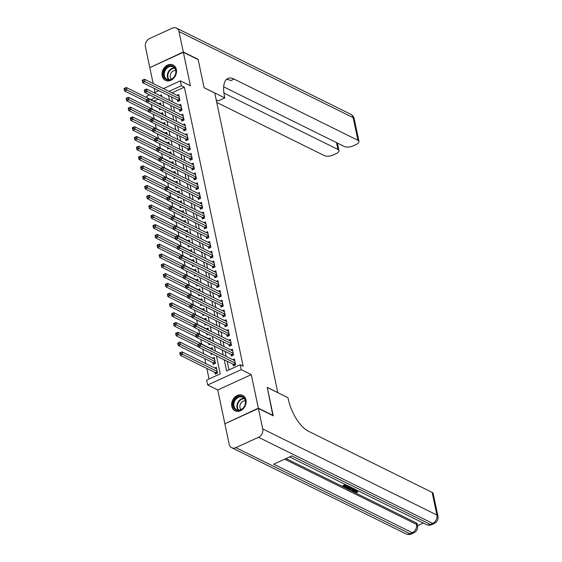 <?xml version="1.0" encoding="UTF-8"?>
<svg xmlns="http://www.w3.org/2000/svg" width="562" height="562" viewBox="0 0 562 562"><rect width="100%" height="100%" fill="white"/><g stroke="black" fill="none" stroke-linecap="round" stroke-linejoin="round"><path stroke-width="0.84" d="M162.193 75.919A8.599 6.885 -63.7 0 0 165.453 80.401A8.599 6.885 -63.7 0 0 173.482 78.483A8.599 6.885 -63.7 0 0 176.342 69.456A8.599 6.885 -63.7 0 0 173.082 64.981A8.599 6.885 -63.7 0 0 165.052 66.892A8.599 6.885 -63.7 0 0 162.193 75.919M231.825 406.34A8.599 6.885 -63.7 0 0 235.085 410.815A8.599 6.885 -63.7 0 0 243.114 408.904A8.599 6.885 -63.7 0 0 245.973 399.877A8.599 6.885 -63.7 0 0 242.707 395.402A8.599 6.885 -63.7 0 0 234.677 397.313A8.599 6.885 -63.7 0 0 231.825 406.34M147.146 97.802L146.808 96.172L149.611 94.894M277.804 392.662L214.768 93.046L204.104 87.77L198.168 59.621L183.36 52.301L149.808 67.623L153.159 83.527M154.185 88.382L155.035 92.414M225.144 423.664L258.358 408.174L251.291 374.643L241.217 369.663L207.666 384.984L206.633 380.095L220.234 373.878L216.461 355.964M251.291 374.643L217.74 389.965L224.807 423.495M217.74 389.965L207.666 384.984M151.199 104.448L152.176 109.056M153.264 114.241L154.234 118.849M155.33 124.026L156.299 128.635M157.388 133.819L158.365 138.428M159.453 143.605L160.423 148.22M161.519 153.398L162.488 158.006M163.577 163.191L164.554 167.799M165.642 172.977L166.612 177.592M167.708 182.769L168.677 187.378M169.773 192.555L170.743 197.171M171.832 202.348L172.808 206.957M173.897 212.141L174.866 216.749M175.962 221.927L176.932 226.542M178.021 231.72L178.997 236.328M180.086 241.512L181.055 246.121M182.151 251.298L183.121 255.914M184.21 261.091L185.186 265.7M186.275 270.877L187.244 275.492M188.34 280.67L189.31 285.278M190.399 290.463L191.375 295.071M192.464 300.248L193.433 304.864M194.529 310.041L195.499 314.65M196.588 319.834L197.564 324.443M198.653 329.62L199.622 334.228M200.718 339.413L201.688 344.021M202.777 349.199L203.753 353.814M204.772 358.668L205.811 363.6M206.837 368.454L209.057 378.985M277.895 392.62L267.231 387.351L272.886 415.627M273.167 415.501L258.358 408.174M177.311 99.818L177.676 101.532L179.938 100.493L178.702 94.62L177.093 95.357M179.376 109.604L179.735 111.318L182.004 110.285L180.767 104.413L179.152 105.15M181.442 119.397L181.8 121.111L184.069 120.078L182.833 114.198L181.217 114.936M183.5 129.19L183.865 130.904L186.134 129.864L184.891 123.991L183.282 124.729M185.565 138.976L185.924 140.69L188.193 139.657L186.956 133.784L185.341 134.522M187.631 148.768L187.989 150.483L190.258 149.443L189.022 143.57L187.406 144.308M189.689 158.561L190.054 160.268L192.323 159.236L191.08 153.363L189.471 154.1M191.754 168.347L192.12 170.061L194.382 169.029L193.145 163.149L191.53 163.886M193.82 178.14L194.178 179.854L196.447 178.814L195.211 172.941L193.595 173.679M195.885 187.926L196.243 189.64L198.512 188.607L197.269 182.734L195.66 183.472M197.943 197.719L198.309 199.433L200.571 198.4L199.334 192.52L197.719 193.258M200.009 207.511L200.367 209.226L202.636 208.186L201.4 202.313L199.784 203.051M202.074 217.297L202.432 219.011L204.701 217.979L203.458 212.106L201.849 212.843M204.132 227.09L204.498 228.804L206.76 227.765L205.523 221.892L203.908 222.629M206.198 236.883L206.556 238.59L208.825 237.557L207.589 231.685L205.973 232.422M208.263 246.669L208.621 248.383L210.891 247.35L209.647 241.47L208.038 242.208M210.321 256.462L210.687 258.176L212.949 257.136L211.712 251.263L210.097 252.001M212.387 266.248L212.745 267.962L215.014 266.929L213.778 261.056L212.162 261.794M214.452 276.04L214.81 277.754L217.08 276.722L215.843 270.842L214.227 271.579M216.511 285.833L216.876 287.547L219.138 286.508L217.901 280.635L216.293 281.372M218.576 295.619L218.934 297.333L221.203 296.3L219.967 290.428L218.351 291.158M220.641 305.412L220.999 307.126L223.269 306.086L222.032 300.213L220.416 300.951M222.7 315.198L223.065 316.912L225.327 315.879L224.09 310.006L222.482 310.744M224.765 324.991L225.123 326.705L227.392 325.672L226.156 319.792L224.54 320.53M226.83 334.783L227.188 336.498L229.458 335.458L228.221 329.585L226.605 330.323M228.889 344.569L229.254 346.283L231.523 345.251L230.28 339.378L228.671 340.115M230.954 354.362L231.319 356.076L233.581 355.036L232.345 349.164L230.729 349.901M214.881 372.437L215.246 374.144L217.508 373.112L216.272 367.239L214.656 367.977M212.822 362.645L213.181 364.359L215.45 363.319L214.206 357.446L212.598 358.184M210.827 353.182L211.115 354.566L212.422 353.969M208.762 343.389L209.057 344.78L210.364 344.183M206.697 333.596L206.992 334.987L208.298 334.39M204.638 323.81L204.926 325.194L206.233 324.597M202.573 314.017L202.868 315.408L204.175 314.811M200.508 304.232L200.803 305.616L202.109 305.018M198.449 294.439L198.737 295.823L200.044 295.233M196.384 284.646L196.672 286.037L197.986 285.44M194.319 274.86L194.614 276.244L195.92 275.647M192.253 265.067L192.548 266.458L193.855 265.861M190.195 255.274L190.483 256.665L191.797 256.068M188.13 245.489L188.425 246.873L189.731 246.275M186.064 235.696L186.359 237.087L187.666 236.49M184.006 225.91L184.294 227.294L185.6 226.697M181.94 216.117L182.236 217.508L183.542 216.911M179.875 206.324L180.17 207.715L181.477 207.118M177.817 196.538L178.105 197.922L179.411 197.325M175.751 186.746L176.047 188.137L177.353 187.539M173.686 176.953L173.981 178.344L175.288 177.747M171.628 167.167L171.916 168.551L173.222 167.954M169.562 157.374L169.857 158.765L171.164 158.168M167.497 147.588L167.792 148.972L169.099 148.375M165.439 137.795L165.727 139.186L167.033 138.589M163.373 128.003L163.668 129.393L164.975 128.796M161.308 118.217L161.603 119.601L162.91 119.004M158.217 99.144L153.876 101.132M212.577 349.697L212.148 347.66L210.532 348.398M210.511 339.905L210.083 337.867L208.467 338.605M208.453 330.119L208.017 328.075L206.409 328.812M206.387 320.326L205.959 318.289L204.343 319.026M204.322 310.533L203.894 308.496L202.278 309.233M202.257 300.747L201.828 298.71L200.22 299.441M200.198 290.954L199.77 288.917L198.154 289.655M198.133 281.169L197.705 279.124L196.089 279.862M196.068 271.376L195.639 269.339L194.03 270.076M194.009 261.583L193.581 259.546L191.965 260.283M191.944 251.797L191.516 249.753L189.9 250.49M189.879 242.004L189.45 239.967L187.841 240.705M187.82 232.211L187.392 230.174L185.776 230.912M185.755 222.426L185.327 220.388L183.711 221.119M183.69 212.633L183.261 210.595L181.645 211.333M181.631 202.847L181.203 200.803L179.587 201.54M179.566 193.054L179.138 191.017L177.522 191.754M177.501 183.261L177.072 181.224L175.456 181.962M175.442 173.475L175.007 171.431L173.398 172.169M173.377 163.683L172.948 161.645L171.333 162.383M171.312 153.89L170.883 151.852L169.267 152.59M169.253 144.104L168.818 142.067L167.209 142.797M167.188 134.311L166.759 132.274L165.144 133.011M165.123 124.525L164.694 122.481L163.078 123.219M163.064 114.732L162.629 112.695L161.02 113.433M160.999 104.939L160.57 102.902L158.955 103.64M160.844 109.218L159.538 109.815L159.25 108.424M224.231 359.806L226.584 370.983L240.185 364.766L243.149 366.234L184.35 87.215L172.014 92.849M171.487 96.938L172.527 101.87M173.553 106.724L174.592 111.662M175.611 116.517L176.658 121.455M177.676 126.31L178.716 131.241M179.742 136.095L180.781 141.034M181.8 145.888L182.847 150.82M183.865 155.681L184.905 160.613M185.931 165.467L186.97 170.405M187.996 175.26L189.036 180.191M190.054 185.046L191.094 189.984M192.12 194.838L193.159 199.777M194.185 204.631L195.225 209.563M196.243 214.417L197.283 219.356M198.309 224.21L199.348 229.141M200.374 233.996L201.414 238.934M202.432 243.789L203.472 248.727M204.498 253.581L205.537 258.513M206.563 263.367L207.603 268.306M208.621 273.16L209.661 278.099M210.687 282.953L211.726 287.885M212.752 292.739L213.792 297.677M214.81 302.532L215.85 307.463M216.876 312.317L217.916 317.256M218.941 322.11L219.981 327.049M220.999 331.903L222.046 336.835M223.065 341.689L224.105 346.628M225.13 351.482L226.17 356.42M227.196 361.275L229.008 369.873M233.019 364.155L233.378 365.862L235.647 364.829L234.41 358.956L232.794 359.694M163.409 88.592L180.353 80.851L190.427 85.831L183.36 52.301M180.353 80.851L181.386 85.747L169.05 91.381M184.35 87.215L181.386 85.747M240.185 364.766L241.217 369.663M154.185 92.807L158.835 90.679M161.8 96.566L161.442 94.859L159.826 95.596M155.26 97.683L150.918 99.664M215.443 351.11L214.396 346.178M213.377 341.324L212.338 336.385M211.312 331.531L210.272 326.599M209.247 321.745L208.207 316.806M207.188 311.952L206.149 307.014M205.123 302.159L204.083 297.228M203.058 292.373L202.018 287.435M200.999 282.581L199.96 277.642M198.934 272.788L197.894 267.856M196.869 263.002L195.829 258.063M194.81 253.209L193.771 248.278M192.745 243.423L191.705 238.485M190.68 233.63L189.64 228.692M188.621 223.838L187.582 218.906M186.556 214.052L185.516 209.113M184.491 204.259L183.451 199.32M182.432 194.466L181.393 189.535M180.367 184.68L179.327 179.742M178.302 174.887L177.262 169.956M176.243 165.102L175.204 160.163M174.178 155.309L173.138 150.37M172.113 145.516L171.073 140.584M170.054 135.73L169.007 130.791M167.989 125.937L166.949 120.999M165.923 116.144L164.884 111.213M163.858 106.359L162.818 101.42M168.523 95.47L169.562 100.408M170.588 105.263L171.628 110.201M172.653 115.055L173.693 119.987M174.712 124.841L175.758 129.78M176.777 134.634L177.817 139.566M178.842 144.42L179.882 149.359M180.908 154.213L181.947 159.151M182.966 164.006L184.006 168.937M185.031 173.791L186.071 178.73M187.097 183.584L188.137 188.523M189.155 193.377L190.195 198.309M191.22 203.163L192.26 208.102M193.286 212.956L194.326 217.887M195.344 222.742L196.384 227.68M197.41 232.535L198.449 237.473M199.475 242.327L200.515 247.259M201.533 252.113L202.573 257.052M203.599 261.906L204.638 266.838M205.664 271.699L206.704 276.63M207.722 281.485L208.762 286.423M209.788 291.278L210.827 296.209M211.853 301.063L212.893 306.002M213.911 310.856L214.958 315.795M215.977 320.649L217.016 325.581M218.042 330.435L219.082 335.373M220.1 340.228L221.147 345.159M222.166 350.014L223.205 354.952M234.502 365.356L233.729 364.569A1.103 0.471 65.5 0 0 233.49 364.387L198.421 347.049L197.901 344.597L200.17 343.565L234.768 360.671M198.878 344.225L200.17 343.565L200.69 346.009L198.421 347.049L198.175 345.623L199.081 345.209L198.878 344.225L197.972 344.639L198.175 345.623M235.281 363.115L199.081 345.209M216.637 368.953L182.039 351.847L182.552 354.292L180.283 355.332L215.358 372.669A1.103 0.471 -114.5 0 1 215.59 372.852L216.363 373.639M180.037 353.905L180.283 355.332L179.77 352.88L182.039 351.847L179.833 352.922L180.037 353.905L180.95 353.491L180.739 352.507M180.95 353.491L217.15 371.398M243.978 397.615A7.439 5.957 116.3 0 1 243.641 407.668A7.439 5.957 116.3 0 1 234.768 409.066A7.439 5.957 116.3 0 1 235.106 399.02A7.439 5.957 116.3 0 1 243.978 397.615M235.408 408.792A6.892 5.515 -63.7 0 0 236.616 409.67A6.892 5.515 -63.7 0 0 244.154 406.748A6.892 5.515 -63.7 0 0 243.929 398.191A6.892 5.515 -63.7 0 0 242.721 397.313A6.892 5.515 -63.7 0 0 235.176 400.235A6.892 5.515 -63.7 0 0 235.408 408.792M245.348 400.952A4.903 3.927 -63.7 0 0 240.529 403.776A4.903 3.927 -63.7 0 0 240.958 409.403A4.903 3.927 -63.7 0 0 241.105 409.543M243.43 395.831A8.542 6.842 -63.7 0 0 243.156 395.683A8.542 6.842 -63.7 0 0 233.806 399.308A8.542 6.842 -63.7 0 0 234.087 409.916A8.542 6.842 -63.7 0 0 235.583 411.005A8.542 6.842 -63.7 0 0 235.864 411.131M174.346 67.201A7.439 5.957 116.3 0 1 174.009 77.247A7.439 5.957 116.3 0 1 165.137 78.652A7.439 5.957 116.3 0 1 165.474 68.599A7.439 5.957 116.3 0 1 174.346 67.201M165.776 78.371A6.892 5.515 -63.7 0 0 166.984 79.249A6.892 5.515 -63.7 0 0 174.529 76.327A6.892 5.515 -63.7 0 0 174.304 67.77A6.892 5.515 -63.7 0 0 173.089 66.892A6.892 5.515 -63.7 0 0 165.551 69.814A6.892 5.515 -63.7 0 0 165.776 78.371M175.716 70.538A4.903 3.927 -63.7 0 0 170.897 73.355A4.903 3.927 -63.7 0 0 171.326 78.982A4.903 3.927 -63.7 0 0 171.473 79.123M173.799 65.41A8.542 6.842 -63.7 0 0 173.532 65.262A8.542 6.842 -63.7 0 0 164.174 68.887A8.542 6.842 -63.7 0 0 164.455 79.495A8.542 6.842 -63.7 0 0 165.952 80.584A8.542 6.842 -63.7 0 0 166.233 80.71M356.863 490.183L356.203 490.443C354.889 491.005 354.517 491.525 355.1 491.996L354.938 491.23L357.292 491.083L357.776 492.2L354.517 492.305L353.962 491.771L355.697 490.197L355.563 489.537M353.962 491.771L353.793 490.991L355.423 489.467M355.247 489.383L352.739 491.364L352.044 490.317L352.753 489.776M346.887 485.252L348.51 486.285L347.885 486.573L346.016 485.652L344.134 486.509L346.227 487.549L345.602 487.83L343.003 486.552L342.841 485.765L345.482 484.556M344.871 486.172L346.066 486.762L346.227 487.549M286.023 458.536L416.189 522.892A6.618 2.782 -11.9 0 1 417.222 524.016L417.531 525.484A6.618 2.782 168.1 0 0 416.498 524.36L416.189 522.892M417.566 525.646L423.298 523.032M346.192 487.352L348.763 486.179M258.415 408.469L224.863 423.79L229.177 444.254A6.618 5.297 -63.7 0 0 231.685 447.696A6.618 5.297 -63.7 0 0 235.857 447.64L258.527 437.292A6.618 5.297 -63.7 0 0 262.728 428.932L258.415 408.469L273.23 415.789L267.252 387.45L287.99 397.699L288.341 399.364A27.566 11.781 65.5 0 0 308.306 431.159L432.129 492.382A6.618 2.782 -11.9 0 1 433.162 493.499L437.938 516.162A6.618 2.782 168.1 0 0 436.906 515.045L432.129 492.382M262.728 428.932L436.906 515.045A6.618 5.297 116.3 0 1 432.698 523.405L430.436 524.437L291.804 455.901L273.673 464.184L412.297 532.72L410.028 533.76A6.618 5.297 116.3 0 1 405.862 533.816L231.685 447.696M343.003 486.552L346.389 485.006M352.557 488.055L347.555 488.799L346.283 488.167L349.669 486.622M350.168 486.875L347.414 488.132L349.374 488.736L352.058 487.809M346.283 488.167L346.157 487.577M348.145 488.49L348.011 487.858M347.983 487.711L349.206 487.949L351.299 487.317M349.374 488.736L349.206 487.949M351.461 488.104L351.32 487.444M352.212 491.097L353.477 490.134L351.967 489.383L349.353 489.685L353.617 488.575M354.088 488.807L352.739 489.172L353.955 489.776L354.777 489.151M349.353 489.685L349.234 489.109M353.955 489.776L353.793 488.989M354.777 491.652L357.453 491.869L357.292 491.083M355.697 490.197L356.35 489.931M183.296 52.006L198.112 59.333L204.083 87.672L224.814 97.921L224.47 96.257A27.566 11.781 -114.5 0 1 227.828 78.511A27.566 11.781 -114.5 0 1 234.122 79.109L357.938 140.324L353.161 117.662L178.99 31.542L183.296 52.006L150.089 67.496M224.814 97.921L218.246 100.928L216.215 99.924M223.915 93.081L337.945 149.457A6.618 2.782 168.1 0 1 338.977 150.574A6.618 2.782 168.1 0 1 336.055 153.7L333.378 154.922A6.618 2.782 168.1 0 1 324.386 155.646L216.742 102.425M178.99 31.542A6.618 5.297 -63.7 0 0 176.475 28.1A6.618 5.297 -63.7 0 0 172.309 28.156L149.64 38.511A6.618 5.297 -63.7 0 0 145.439 46.871L149.745 67.328M223.655 86.829L344.38 146.513A6.618 2.782 168.1 0 0 353.379 145.79L356.048 144.567A6.618 2.782 168.1 0 0 358.97 141.448A6.618 2.782 168.1 0 0 357.938 140.324M226.324 79.544A27.566 11.781 -114.5 0 1 230.856 80.598L234.122 79.109M232.436 355.563L231.663 354.777A1.103 0.471 65.5 0 0 231.432 354.594L196.356 337.256L195.843 334.812L198.105 333.772L232.703 350.878M196.812 334.439L198.105 333.772L198.625 336.224L196.356 337.256L196.11 335.83L197.016 335.416L196.812 334.439L195.906 334.854L196.11 335.83M233.223 353.329L197.016 335.416M230.378 345.771L229.598 344.984A1.103 0.471 65.5 0 0 229.366 344.808L194.29 327.463L193.778 325.019L196.047 323.986L230.645 341.092M194.747 324.646L196.047 323.986L196.56 326.431L194.29 327.463L194.052 326.037L194.958 325.623L194.747 324.646L193.841 325.061L194.052 326.037M231.158 343.537L194.958 325.623M228.312 335.985L227.54 335.198A1.103 0.471 65.5 0 0 227.301 335.015L192.232 317.678L191.712 315.226L193.981 314.193L228.579 331.299M192.689 314.861L193.981 314.193L194.494 316.638L192.232 317.678L191.986 316.251L192.892 315.837L192.689 314.861L191.782 315.268L191.986 316.251M229.092 333.744L192.892 315.837M226.247 326.192L225.474 325.405A1.103 0.471 65.5 0 0 225.243 325.222L190.167 307.885L189.654 305.44L191.916 304.4L226.514 321.506M190.623 305.068L191.916 304.4L192.436 306.852L190.167 307.885L189.921 306.459L190.827 306.044L190.623 305.068L189.717 305.482L189.921 306.459M227.034 323.958L190.827 306.044M214.572 359.16L179.973 342.054L180.486 344.506L178.224 345.539L213.293 362.876A1.103 0.471 -114.5 0 1 213.532 363.059L214.305 363.846M177.978 344.113L178.224 345.539L177.704 343.094L179.973 342.054L177.768 343.136L177.978 344.113L178.885 343.698L178.674 342.722M178.885 343.698L215.084 361.612M212.506 349.374L177.908 332.268L178.428 334.713L176.159 335.746L198.351 346.719M175.913 334.32L176.159 335.746L175.646 333.301L177.908 332.268L175.709 333.343L175.913 334.32L176.819 333.905L176.616 332.929M176.819 333.905L198.175 344.478M210.441 339.581L175.85 322.476L176.363 324.92L174.094 325.96L196.286 336.933M173.848 324.534L174.094 325.96L173.581 323.508L175.85 322.476L173.644 323.55L173.848 324.534L174.754 324.119L174.55 323.136M174.754 324.119L196.11 334.685M208.383 329.789L173.784 312.683L174.297 315.134L172.035 316.167L194.227 327.14M171.789 314.741L172.035 316.167L171.515 313.722L173.784 312.683L171.579 313.765L171.789 314.741L172.696 314.327L172.485 313.35M172.696 314.327L194.045 324.899M224.189 316.399L223.409 315.612A1.103 0.471 65.5 0 0 223.177 315.437L188.101 298.099L187.589 295.647L189.858 294.614L224.456 311.72M188.558 295.275L189.858 294.614L190.37 297.059L188.101 298.099L187.863 296.673L188.769 296.258L188.558 295.275L187.652 295.689L187.863 296.673M224.969 314.165L188.769 296.258M206.317 320.003L171.719 302.897L172.239 305.342L169.97 306.374L192.162 317.347M169.724 304.955L169.97 306.374L169.45 303.93L171.719 302.897L169.52 303.972L169.724 304.955L170.63 304.541L170.427 303.557M170.63 304.541L191.986 315.106M222.123 306.613L221.351 305.826A1.103 0.471 65.5 0 0 221.112 305.644L186.043 288.306L185.523 285.854L187.792 284.822L222.39 301.927M186.5 285.489L187.792 284.822L188.305 287.273L186.043 288.306L185.797 286.88L186.703 286.465L186.5 285.489L185.593 285.903L185.797 286.88M222.903 304.372L186.703 286.465M204.252 310.21L169.654 293.104L170.174 295.549L167.905 296.588L190.097 307.562M167.659 295.162L167.905 296.588L167.392 294.137L169.654 293.104L167.455 294.186L167.659 295.162L168.565 294.748L168.361 293.771M168.565 294.748L189.921 305.314M220.058 296.82L219.285 296.034A1.103 0.471 65.5 0 0 219.047 295.858L183.978 278.513L183.465 276.068L185.727 275.029L220.325 292.135M184.434 275.696L185.727 275.029L186.247 277.48L183.978 278.513L183.732 277.087L184.638 276.673L184.434 275.696L183.528 276.111L183.732 277.087M220.845 294.586L184.638 276.673M202.194 300.417L167.595 283.311L168.108 285.763L165.846 286.796L188.038 297.769M165.6 285.37L165.846 286.796L165.326 284.351L167.595 283.311L165.39 284.393L165.6 285.37L166.507 284.955L166.296 283.979M166.507 284.955L187.856 295.528M217.993 287.034L217.22 286.248A1.103 0.471 65.5 0 0 216.988 286.065L181.912 268.727L181.4 266.276L183.669 265.243L218.267 282.349M182.369 265.903L183.669 265.243L184.181 267.688L181.912 268.727L181.674 267.301L182.58 266.887L182.369 265.903L181.463 266.318L181.674 267.301M218.78 284.793L182.58 266.887M200.128 290.631L165.53 273.525L166.05 275.97L163.781 277.01L185.973 287.983M163.535 275.584L163.781 277.01L163.261 274.558L165.53 273.525L163.331 274.6L163.535 275.584L164.441 275.169L164.237 274.186M164.441 275.169L185.797 285.735M215.934 277.242L215.162 276.455A1.103 0.471 65.5 0 0 214.923 276.272L179.854 258.934L179.334 256.49L181.603 255.45L216.201 272.556M180.311 256.117L181.603 255.45L182.116 257.902L179.854 258.934L179.608 257.508L180.514 257.094L180.311 256.117L179.397 256.532L179.608 257.508M216.714 275.008L180.514 257.094M198.063 280.838L163.465 263.733L163.985 266.184L161.715 267.217L183.907 278.19M161.47 265.791L161.715 267.217L161.203 264.772L163.465 263.733L161.266 264.814L161.47 265.791L162.376 265.376L162.172 264.4M162.376 265.376L183.732 275.942M213.869 267.449L213.096 266.662A1.103 0.471 65.5 0 0 212.858 266.486L177.789 249.142L177.276 246.697L179.538 245.664L214.136 262.77M178.245 246.325L179.538 245.664L180.058 248.109L177.789 249.142L177.543 247.716L178.449 247.308L178.245 246.325L177.339 246.739L177.543 247.716M214.656 265.215L178.449 247.308M196.005 271.053L161.406 253.947L161.919 256.391L159.65 257.424L181.849 268.397M159.411 255.998L159.65 257.424L159.137 254.979L161.406 253.947L159.201 255.022L159.411 255.998L160.318 255.584L160.107 254.607M160.318 255.584L181.667 266.156M211.804 257.663L211.031 256.876A1.103 0.471 65.5 0 0 210.799 256.693L175.723 239.356L175.211 236.904L177.48 235.871L212.078 252.977M176.18 236.539L177.48 235.871L177.992 238.316L175.723 239.356L175.477 237.93L176.391 237.515L176.18 236.539L175.274 236.946L175.477 237.93M212.591 255.422L176.391 237.515M193.939 261.26L159.341 244.154L159.854 246.599L157.592 247.638L179.784 258.611M157.346 246.212L157.592 247.638L157.072 245.187L159.341 244.154L157.142 245.229L157.346 246.212L158.252 245.798L158.048 244.821M158.252 245.798L179.601 256.363M209.745 247.87L208.973 247.083A1.103 0.471 65.5 0 0 208.734 246.901L173.665 229.563L173.145 227.118L175.414 226.079L210.012 243.184M174.122 226.746L175.414 226.079L175.927 228.53L173.665 229.563L173.419 228.137L174.325 227.722L174.122 226.746L173.208 227.16L173.419 228.137M210.525 245.636L174.325 227.722M191.874 251.467L157.276 234.361L157.796 236.813L155.526 237.845L177.718 248.818M155.281 236.419L155.526 237.845L155.014 235.401L157.276 234.361L155.077 235.443L155.281 236.419L156.187 236.005L155.983 235.028M156.187 236.005L177.543 246.578M207.68 238.077L206.907 237.297A1.103 0.471 65.5 0 0 206.668 237.115L171.6 219.777L171.087 217.325L173.349 216.293L207.947 233.399M172.056 216.953L173.349 216.293L173.869 218.737L171.6 219.777L171.354 218.351L172.26 217.937L172.056 216.953L171.15 217.368L171.354 218.351M208.467 235.843L172.26 217.937M189.815 241.681L155.217 224.575L155.73 227.02L153.461 228.06L175.66 239.026M153.222 226.634L153.461 228.06L152.948 225.608L155.217 224.575L153.012 225.65L153.222 226.634L154.129 226.219L153.918 225.236M154.129 226.219L175.477 236.785M205.615 228.291L204.842 227.505A1.103 0.471 65.5 0 0 204.61 227.322L169.534 209.984L169.022 207.533L171.291 206.5L205.889 223.606M169.991 207.167L171.291 206.5L171.803 208.952L169.534 209.984L169.288 208.558L170.202 208.144L169.991 207.167L169.085 207.582L169.288 208.558M206.402 226.057L170.202 208.144M187.75 231.888L153.152 214.782L153.665 217.234L151.403 218.267L173.595 229.24M151.157 216.841L151.403 218.267L150.883 215.815L153.152 214.782L150.953 215.864L151.157 216.841L152.063 216.426L151.859 215.45M152.063 216.426L173.412 226.992M203.556 218.499L202.784 217.712A1.103 0.471 65.5 0 0 202.545 217.536L167.476 200.191L166.956 197.747L169.225 196.714L203.823 213.813M167.926 197.374L169.225 196.714L169.738 199.159L167.476 200.191L167.23 198.765L168.136 198.351L167.926 197.374L167.019 197.789L167.23 198.765M204.336 216.265L168.136 198.351M185.685 222.095L151.087 204.99L151.607 207.441L149.337 208.474L171.529 219.447M149.092 207.048L149.337 208.474L148.825 206.029L151.087 204.99L148.888 206.071L149.092 207.048L149.998 206.633L149.794 205.657M149.998 206.633L171.354 217.206M201.491 208.713L200.718 207.926A1.103 0.471 65.5 0 0 200.479 207.743L165.411 190.406L164.898 187.954L167.16 186.921L201.758 204.027M165.867 187.582L167.16 186.921L167.68 189.366L165.411 190.406L165.165 188.98L166.071 188.565L165.867 187.582L164.961 187.996L165.165 188.98M202.278 206.472L166.071 188.565M183.626 212.31L149.028 195.204L149.541 197.648L147.272 198.688L169.471 209.661M147.033 197.262L147.272 198.688L146.759 196.236L149.028 195.204L146.822 196.278L147.033 197.262L147.939 196.848L147.729 195.864M147.939 196.848L169.288 207.413M199.426 198.92L198.653 198.133A1.103 0.471 65.5 0 0 198.421 197.95L163.345 180.613L162.832 178.168L165.102 177.128L199.693 194.234M163.802 177.796L165.102 177.128L165.614 179.58L163.345 180.613L163.099 179.187L164.006 178.772L163.802 177.796L162.896 178.21L163.099 179.187M200.213 196.686L164.006 178.772M181.561 202.517L146.963 185.411L147.476 187.863L145.214 188.895L167.406 199.868M144.968 187.469L145.214 188.895L144.694 186.451L146.963 185.411L144.757 186.493L144.968 187.469L145.874 187.055L145.67 186.078M145.874 187.055L167.223 197.62M197.367 189.127L196.595 188.34A1.103 0.471 65.5 0 0 196.356 188.165L161.287 170.82L160.767 168.375L163.036 167.343L197.634 184.448M161.737 168.003L163.036 167.343L163.549 169.787L161.287 170.82L161.041 169.394L161.947 168.986L161.737 168.003L160.83 168.417L161.041 169.394M198.147 186.893L161.947 168.986M179.496 192.731L144.898 175.625L145.417 178.07L143.148 179.102L165.34 190.075M142.903 177.676L143.148 179.102L142.636 176.658L144.898 175.625L142.699 176.7L142.903 177.676L143.809 177.269L143.605 176.285M143.809 177.269L165.165 187.834M195.302 179.341L194.529 178.554A1.103 0.471 65.5 0 0 194.29 178.372L159.222 161.034L158.702 158.582L160.971 157.55L195.569 174.656M159.678 158.217L160.971 157.55L161.491 159.994L159.222 161.034L158.976 159.608L159.882 159.194L159.678 158.217L158.772 158.625L158.976 159.608M196.089 177.1L159.882 159.194M177.437 182.938L142.839 165.832L143.352 168.277L141.083 169.317L163.275 180.29M140.837 167.89L141.083 169.317L140.57 166.865L142.839 165.832L140.633 166.907L140.837 167.89L141.75 167.476L141.54 166.5M141.75 167.476L163.099 178.042M193.237 169.548L192.464 168.762A1.103 0.471 65.5 0 0 192.232 168.586L157.156 151.241L156.643 148.797L158.905 147.757L193.504 164.863M157.613 148.424L158.905 147.757L159.425 150.209L157.156 151.241L156.91 149.815L157.817 149.401L157.613 148.424L156.707 148.839L156.91 149.815M194.023 167.314L157.817 149.401M175.372 173.145L140.774 156.039L141.287 158.491L139.025 159.524L161.217 170.497M138.779 158.098L139.025 159.524L138.505 157.079L140.774 156.039L138.568 157.121L138.779 158.098L139.685 157.683L139.481 156.707M139.685 157.683L161.034 168.256M191.178 159.756L190.406 158.976A1.103 0.471 65.5 0 0 190.167 158.793L155.098 141.455L154.578 139.004L156.847 137.971L191.445 155.077M155.548 138.631L156.847 137.971L157.36 140.416L155.098 141.455L154.852 140.029L155.758 139.615L155.548 138.631L154.641 139.046L154.852 140.029M191.958 157.522L155.758 139.615M173.307 163.359L138.709 146.253L139.228 148.698L136.959 149.738L159.151 160.704M136.714 148.312L136.959 149.738L136.447 147.286L138.709 146.253L136.51 147.328L136.714 148.312L137.62 147.897L137.416 146.914M137.62 147.897L158.976 158.463M189.113 149.97L188.34 149.183A1.103 0.471 65.5 0 0 188.101 149L153.033 131.663L152.513 129.218L154.782 128.178L189.38 145.284M153.489 128.846L154.782 128.178L155.302 130.63L153.033 131.663L152.787 130.236L153.693 129.822L153.489 128.846L152.583 129.26L152.787 130.236M189.893 147.736L153.693 129.822M171.241 153.566L136.65 136.461L137.163 138.912L134.894 139.945L157.086 150.918M134.648 138.519L134.894 139.945L134.381 137.493L136.65 136.461L134.444 137.542L134.648 138.519L135.561 138.104L135.351 137.128M135.561 138.104L156.91 148.67M187.048 140.177L186.275 139.39A1.103 0.471 65.5 0 0 186.043 139.214L150.967 121.87L150.454 119.425L152.716 118.392L187.315 135.491M151.424 119.053L152.716 118.392L153.236 120.837L150.967 121.87L150.721 120.444L151.628 120.029L151.424 119.053L150.518 119.467L150.721 120.444M187.834 137.943L151.628 120.029M169.183 143.774L134.585 126.668L135.098 129.12L132.836 130.152L155.028 141.125M132.59 128.726L132.836 130.152L132.316 127.707L134.585 126.668L132.379 127.75L132.59 128.726L133.496 128.312L133.285 127.335M133.496 128.312L154.845 138.884M184.989 130.391L184.21 129.604A1.103 0.471 65.5 0 0 183.978 129.422L148.902 112.084L148.389 109.632L150.658 108.599L185.256 125.705M149.359 109.26L150.658 108.599L151.171 111.044L148.902 112.084L148.663 110.658L149.569 110.243L149.359 109.26L148.452 109.674L148.663 110.658M185.769 128.15L149.569 110.243M167.118 133.988L132.52 116.882L133.039 119.327L130.77 120.366L152.962 131.339M130.525 118.94L130.77 120.366L130.251 117.915L132.52 116.882L130.321 117.957L130.525 118.94L131.431 118.526L131.227 117.542M131.431 118.526L152.787 129.091M182.924 120.598L182.151 119.811A1.103 0.471 65.5 0 0 181.912 119.629L146.844 102.291L146.324 99.846L148.593 98.807L183.191 115.913M147.3 99.474L148.593 98.807L149.106 101.258L146.844 102.291L146.598 100.865L147.504 100.45L147.3 99.474L146.394 99.888L146.598 100.865M183.704 118.364L147.504 100.45M165.052 124.195L130.461 107.089L130.974 109.541L128.705 110.574L150.897 121.547M128.459 109.147L128.705 110.574L128.192 108.129L130.461 107.089L128.255 108.171L128.459 109.147L129.365 108.733L129.162 107.756M129.365 108.733L150.721 119.299M180.859 110.805L180.086 110.019A1.103 0.471 65.5 0 0 179.854 109.843L144.778 92.498L144.265 90.053L146.527 89.021L181.126 106.127M145.235 89.681L146.527 89.021L147.047 91.465L144.778 92.498L144.532 91.072L145.439 90.665L145.235 89.681L144.329 90.096L144.532 91.072M181.645 108.571L145.439 90.665M162.994 114.409L128.396 97.303L128.909 99.748L126.647 100.781L148.839 111.754M126.401 99.355L126.647 100.781L126.127 98.336L128.396 97.303L126.19 98.378L126.401 99.355L127.307 98.947L127.096 97.964M127.307 98.947L148.656 109.513M178.8 101.02L178.021 100.233A1.103 0.471 65.5 0 0 177.789 100.05L142.713 82.712L142.2 80.261L144.469 79.228L179.067 96.334M143.169 79.895L144.469 79.228L144.982 81.673L142.713 82.712L142.474 81.286L143.38 80.872L143.169 79.895L142.263 80.31L142.474 81.286M179.58 98.779L143.38 80.872M160.929 104.616L126.331 87.51L126.85 89.955L124.581 90.995L146.773 101.968M124.335 89.569L124.581 90.995L124.061 88.543L126.331 87.51L124.132 88.585L124.335 89.569L125.242 89.154L125.038 88.178M125.242 89.154L146.598 99.72M235.429 363.79L233.729 364.569M235.373 363.53L233.49 364.387M215.358 372.669L217.234 371.812M215.59 372.852L217.29 372.072M238.309 410.119A6.892 5.515 116.3 0 1 237.81 402.568A6.892 5.515 116.3 0 1 244.112 398.381M244.407 398.746A6.667 5.332 -63.7 0 0 238.267 402.792A6.667 5.332 -63.7 0 0 238.78 410.134M168.677 79.706A6.892 5.515 116.3 0 1 168.179 72.154A6.892 5.515 116.3 0 1 174.48 67.967M174.775 68.332A6.667 5.332 -63.7 0 0 168.635 72.379A6.667 5.332 -63.7 0 0 169.148 79.713M235.857 447.64L410.028 533.76A6.618 2.824 65.5 0 0 411.539 533.9L413.808 532.867A6.618 2.824 -114.5 0 1 412.297 532.72A6.618 5.297 116.3 0 0 416.498 524.36L284.646 459.168M289.578 456.913L426.263 524.494A6.618 5.297 116.3 0 0 430.436 524.437A6.618 2.824 65.5 0 0 431.946 524.585L434.208 523.545A6.618 2.824 -114.5 0 1 432.698 523.405L258.527 437.292M337.945 149.457L336.505 142.622M353.161 117.662A6.618 2.782 -11.9 0 1 354.193 118.779A6.618 6.618 0 0 0 350.653 114.212A6.618 5.297 116.3 0 1 353.161 117.662M233.363 354.004L231.663 354.777M233.307 353.737L231.432 354.594M231.298 344.211L229.598 344.984M231.242 343.951L229.366 344.808M229.24 334.418L227.54 335.198M229.184 334.158L227.301 335.015M227.174 324.632L225.474 325.405M227.118 324.365L225.243 325.222M213.293 362.876L215.176 362.019M213.532 363.059L215.225 362.286M225.109 314.839L223.409 315.612M225.053 314.579L223.177 315.437M223.051 305.047L221.351 305.826M222.995 304.787L221.112 305.644M220.985 295.261L219.285 296.034M220.929 294.994L219.047 295.858M218.92 285.468L217.22 286.248M218.864 285.208L216.988 286.065M216.862 275.682L215.162 276.455M216.806 275.415L214.923 276.272M214.796 265.889L213.096 266.662M214.74 265.629L212.858 266.486M212.731 256.096L211.031 256.876M212.675 255.836L210.799 256.693M210.673 246.311L208.973 247.083M210.617 246.044L208.734 246.901M208.607 236.518L206.907 237.297M208.551 236.258L206.668 237.115M206.542 226.725L204.842 227.505M206.486 226.465L204.61 227.322M204.477 216.939L202.784 217.712M204.428 216.672L202.545 217.536M202.418 207.146L200.718 207.926M202.362 206.886L200.479 207.743M200.353 197.36L198.653 198.133M200.297 197.093L198.421 197.95M198.288 187.567L196.595 188.34M198.238 187.308L196.356 188.165M196.229 177.775L194.529 178.554M196.173 177.515L194.29 178.372M194.164 167.989L192.464 168.762M194.108 167.722L192.232 168.586M192.099 158.196L190.406 158.976M192.042 157.936L190.167 158.793M190.04 148.403L188.34 149.183M189.984 148.143L188.101 149M187.975 138.617L186.275 139.39M187.919 138.35L186.043 139.214M185.91 128.824L184.21 129.604M185.853 128.565L183.978 129.422M183.851 119.039L182.151 119.811M183.795 118.772L181.912 119.629M181.786 109.246L180.086 110.019M181.73 108.986L179.854 109.843M179.721 99.453L178.021 100.233M179.664 99.193L177.789 100.05M426.263 524.494A6.618 6.618 0 0 0 431.946 524.585M434.208 523.545A6.618 6.618 0 0 0 437.938 516.162M405.862 533.816A6.618 6.618 0 0 0 411.539 533.9M413.808 532.867A6.618 6.618 0 0 0 417.531 525.484M338.977 150.574L337.39 143.057M358.97 141.448L354.193 118.779M350.653 114.212L176.475 28.1"/></g></svg>
